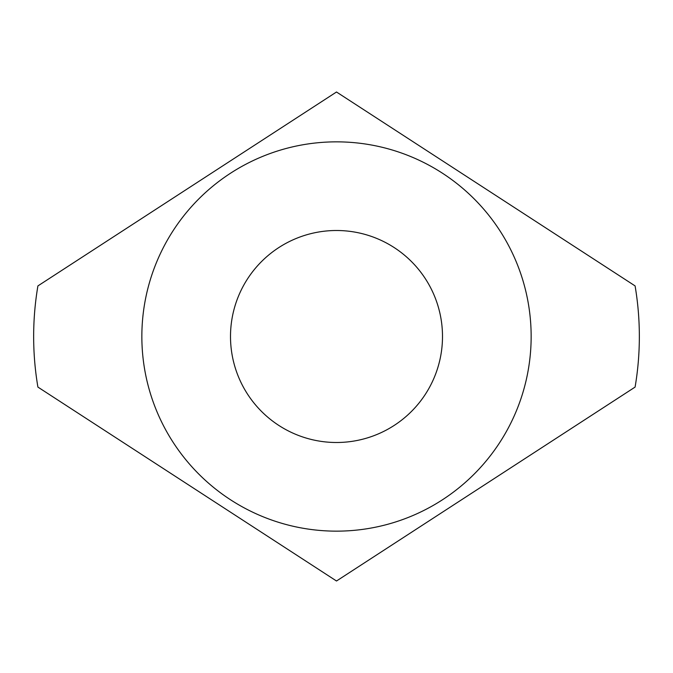 <?xml version="1.0" encoding="UTF-8"?>
<svg xmlns="http://www.w3.org/2000/svg" width="673" height="673" viewBox="0 0 673 673"><rect width="100%" height="100%" fill="white"/><g stroke="black" fill="none" stroke-linecap="round" stroke-linejoin="round"><path stroke-width="1.01" d="M230.503 336.5A105.998 105.998 0 0 1 336.5 230.503A105.998 105.998 0 0 1 442.498 336.5A105.998 105.998 0 0 1 336.5 442.498A105.998 105.998 0 0 1 230.503 336.5M639.35 336.5A302.85 302.85 0 0 0 635.093 285.916L336.5 91.999L37.907 285.916A302.85 302.85 0 0 0 37.907 387.084L336.5 581.001L635.093 387.084A302.85 302.85 0 0 0 639.35 336.5M141.852 336.5A194.648 194.648 0 0 0 336.5 531.148A194.648 194.648 0 0 0 531.148 336.5A194.648 194.648 0 0 0 336.5 141.852A194.648 194.648 0 0 0 141.852 336.5"/></g></svg>
